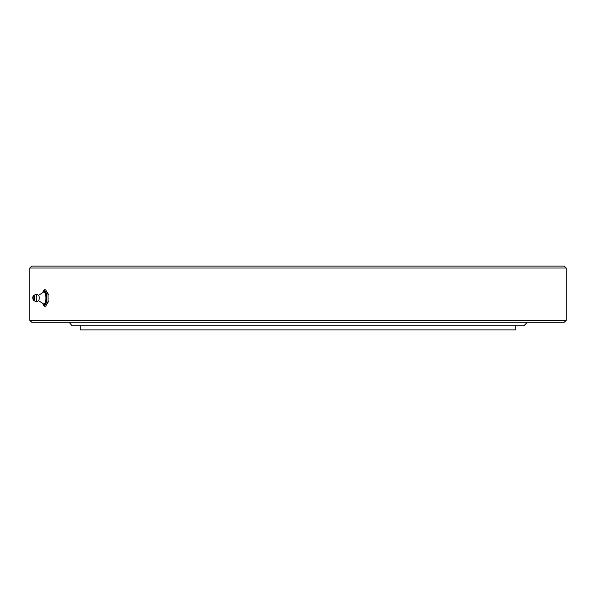 <?xml version="1.0" encoding="UTF-8"?>
<svg xmlns="http://www.w3.org/2000/svg" width="596" height="596" viewBox="0 0 596 596"><rect width="100%" height="100%" fill="white"/><g stroke="black" fill="none" stroke-linecap="round" stroke-linejoin="round"><path stroke-width="0.89" d="M80.244 329.923L515.756 329.923L515.756 325.803L80.244 325.803L80.244 329.923M527.378 322.265L523.862 325.788L72.138 325.788L69.047 322.265M566.2 320.32L29.8 320.32L31.744 322.265L564.256 322.265L566.2 320.32L566.2 268.029L29.8 268.029L31.744 266.077L564.256 266.077L566.2 268.029M42.279 303.103L44.38 306.195L45.661 306.195L48.053 302.343L48.224 301.464L48.09 302.098L46.808 302.098L46.808 293.902L48.09 293.902L48.224 294.536L48.053 293.657L48.09 302.098M44.38 306.195L46.808 302.098M46.808 293.902L44.38 289.805L45.661 289.805L48.09 293.902M44.38 289.805L42.279 292.897M33.033 298A1.617 0.551 -90 0 0 33.592 299.617A1.617 0.551 -90 0 0 34.143 298A1.617 0.551 -90 0 0 33.592 296.383A1.617 0.551 -90 0 0 33.033 298M35.402 301.375C37.026 301.911 38.211 301.412 38.941 299.885A2.451 0.842 -90 0 0 39.239 298A2.451 0.842 -90 0 0 38.941 296.115C38.211 294.588 37.026 294.089 35.402 294.625A3.42 1.17 -90 0 1 36.766 298A3.42 1.17 -90 0 1 35.402 301.375L33.726 300.548A2.585 0.887 -90 0 0 34.754 298A2.585 0.887 -90 0 0 33.726 295.445L35.402 294.625M33.734 299.565A1.617 0.551 90 0 1 33.704 299.535A2.138 2.138 0 0 1 33.704 296.458A1.617 0.551 90 0 1 33.734 296.435M42.532 303.267A6.929 2.369 -90 0 0 45.788 302.768A6.929 2.369 -90 0 0 45.788 293.232A6.929 2.369 -90 0 0 42.532 292.725M42.972 303.565A6.422 2.198 -90 0 0 46.264 298A6.422 2.198 -90 0 0 42.972 292.435M34.315 298A2.123 0.73 90 0 1 33.227 299.84A2.123 0.73 90 0 1 33.227 296.16A2.123 0.73 90 0 1 34.315 298M38.531 300.6L43.389 303.841A5.99 2.049 -90 0 0 45.892 298A5.99 2.049 -90 0 0 43.389 292.159L38.531 295.4M29.8 320.32L29.8 268.029M33.726 295.445C32.72 295.534 32.393 299.363 33.726 300.548"/></g></svg>
